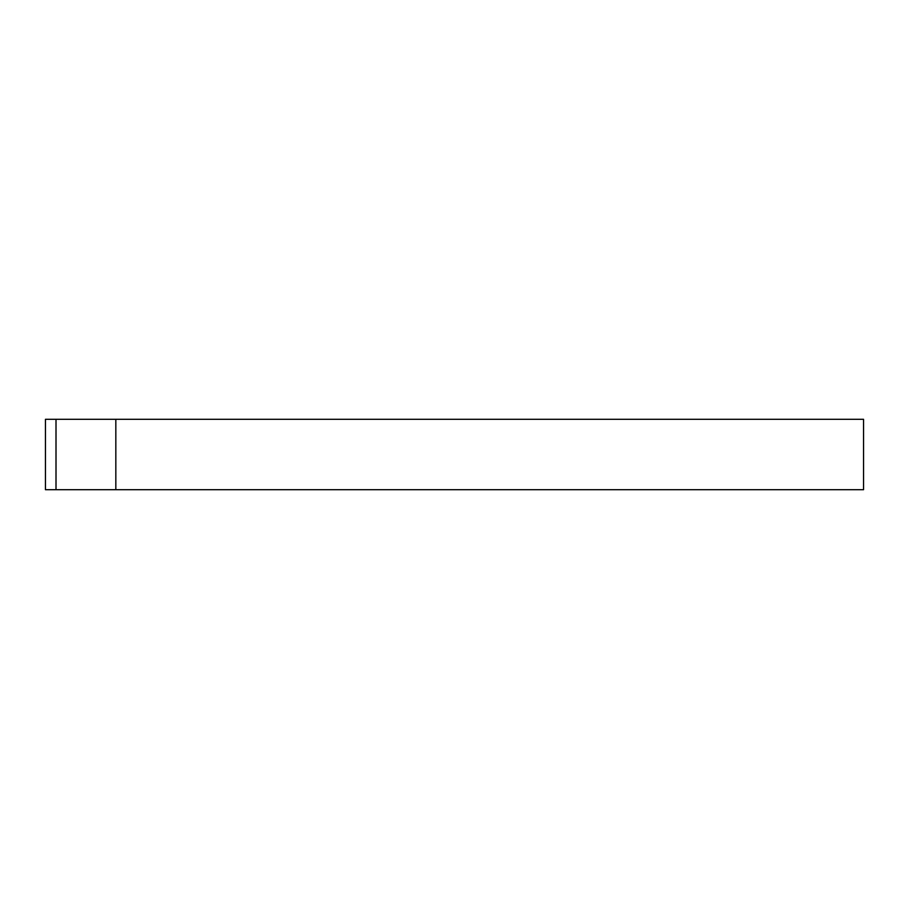 <?xml version="1.0" encoding="UTF-8"?>
<svg xmlns="http://www.w3.org/2000/svg" width="909" height="909" viewBox="0 0 909 909"><rect width="100%" height="100%" fill="white"/><g stroke="black" fill="none" stroke-linecap="round" stroke-linejoin="round"><path stroke-width="1.36" d="M56.006 419.31L45.45 419.31L45.45 489.69L863.55 489.69L863.55 419.31L56.006 419.31L56.006 489.69M115.829 419.31L115.829 489.69"/></g></svg>
